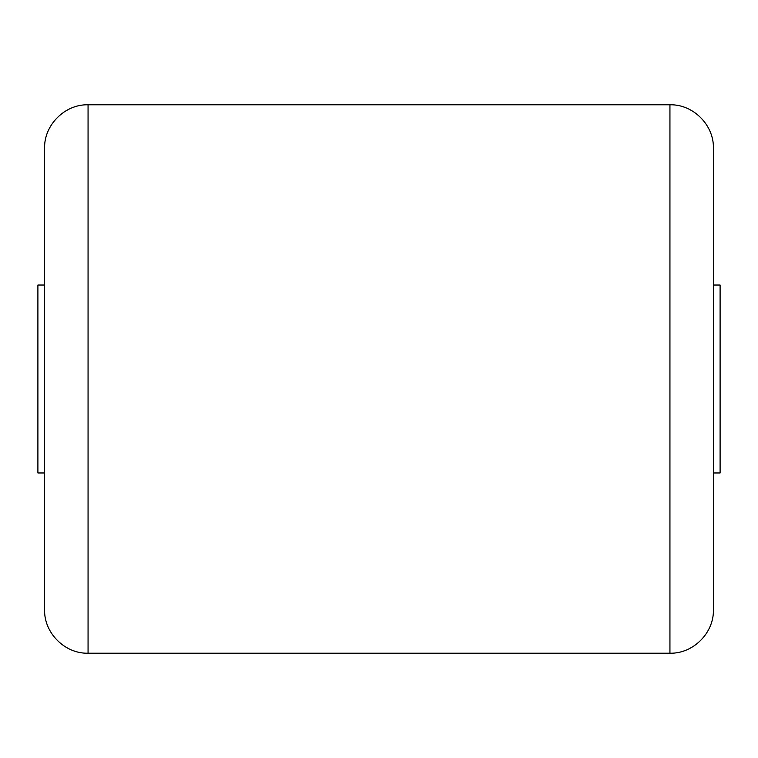 <?xml version="1.0" encoding="UTF-8"?>
<svg xmlns="http://www.w3.org/2000/svg" width="758" height="758" viewBox="0 0 758 758"><rect width="100%" height="100%" fill="white"/><g stroke="black" fill="none" stroke-linecap="round" stroke-linejoin="round"><path stroke-width="1.14" d="M713.411 148.255L713.411 609.745C714.008 632.977 693.163 653.813 669.939 653.216L669.939 104.784C693.163 104.187 714.008 125.023 713.411 148.255M44.589 379L44.589 148.255C43.992 125.023 64.837 104.187 88.061 104.784L88.061 653.216C64.837 653.813 43.992 632.977 44.589 609.745L44.589 379M713.411 536.171L713.411 379M44.589 472.973L37.9 472.973L37.9 285.027L44.589 285.027M713.411 285.027L720.1 285.027L720.1 472.973L713.411 472.973M669.939 104.784L88.061 104.784M669.939 653.216L88.061 653.216"/></g></svg>
